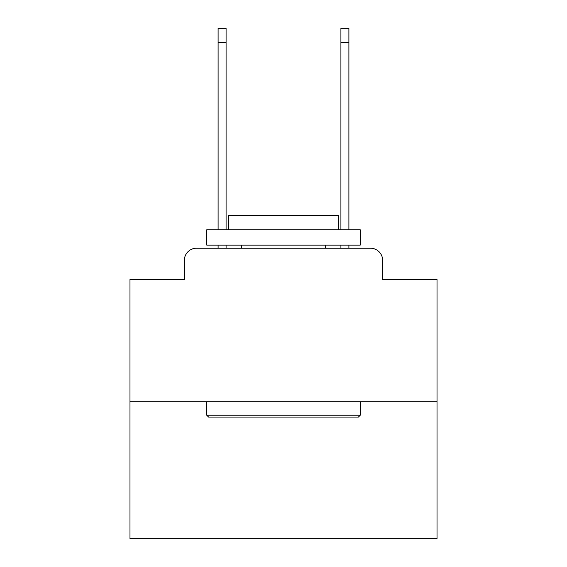 <?xml version="1.0" encoding="UTF-8"?>
<svg xmlns="http://www.w3.org/2000/svg" width="567" height="567" viewBox="0 0 567 567"><rect width="100%" height="100%" fill="white"/><g stroke="black" fill="none" stroke-linecap="round" stroke-linejoin="round"><path stroke-width="0.85" d="M184.325 260.473L184.325 279.51L184.325 260.473A12.283 12.283 0 0 1 196.607 248.19L218.104 248.19L218.104 245.121M437.022 401.712L129.978 401.712L129.978 538.65L437.022 538.65L437.022 279.51L382.675 279.51L382.675 260.473A12.283 12.283 0 0 0 370.393 248.19L196.607 248.19M129.978 401.712L129.978 279.51L184.325 279.51M226.084 245.121L226.084 248.19L235.603 248.19M331.397 248.19L340.916 248.19L340.916 245.121M348.896 245.121L348.896 248.19L370.393 248.19M382.675 279.51L382.675 260.473M358.415 417.064L208.585 417.064L206.742 415.221L360.258 415.221L358.415 417.064M206.742 229.77L360.258 229.77L360.258 245.121L206.742 245.121L206.742 229.77M338.768 229.77L338.768 215.644L228.232 215.644L228.232 229.77M206.742 401.712L206.742 415.221M360.258 401.712L360.258 415.221M241.74 245.121L241.74 248.19M325.26 245.121L325.26 248.19M218.104 229.77L218.104 28.35L226.084 28.35L226.084 229.77M340.916 229.77L340.916 28.35L348.896 28.35L348.896 229.77M218.104 42.475L226.084 42.475M348.896 42.475L340.916 42.475"/></g></svg>
